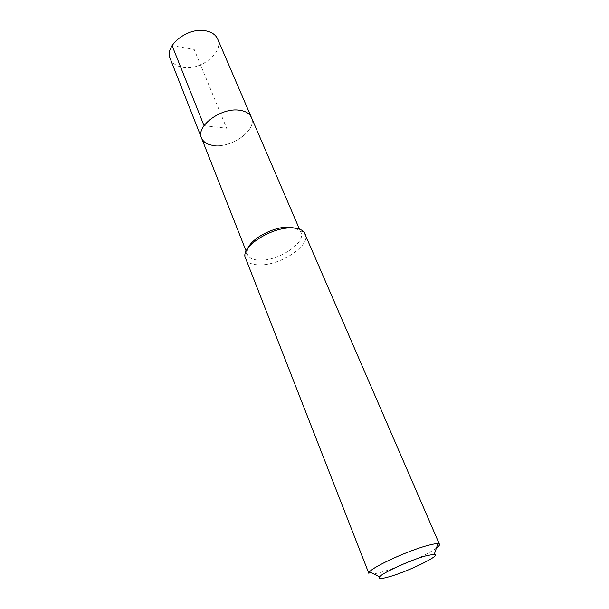 <?xml version="1.0" encoding="UTF-8"?>
<svg xmlns="http://www.w3.org/2000/svg" width="609" height="609" viewBox="0 0 609 609"><rect width="100%" height="100%" fill="white"/><g stroke="black" fill="none" stroke-linecap="round" stroke-linejoin="round"><path stroke-width="0.46" stroke-dasharray="3.04 2.28" d="M170.223 58.662C172.256 63.336 176.458 66.229 182.829 67.325C200.666 70.865 224.181 52.222 217.702 39.09M251.41 117.446C257.44 129.481 232.356 148.017 214.14 145.543C232.356 148.017 257.44 129.481 251.41 117.446M295.791 228.268L299.788 230.803L300.922 232.554C306.167 242.671 278.716 260.88 260.02 260.172C253.314 260.051 249.142 258.186 247.498 254.577L247.064 252.529L248.122 247.924M201.518 138.007C203.414 142.3 207.616 144.813 214.14 145.543M245.374 258.658C247.216 262.7 251.913 264.778 259.464 264.877C280.399 265.585 311.146 245.252 305.299 233.955M436.432 548.016C427.64 554.677 398.956 567.261 381.965 571.98C374.033 574.203 369.671 574.69 368.879 573.442M204.03 125.667L226.677 128.24L194.195 49.436L172.088 45.606M300.922 232.554L299.461 229.159M247.498 254.577L246.143 251.136M247.064 252.529L244.902 256.435M299.788 230.803L304.074 232.052"/><path stroke-width="0.91" d="M299.461 229.159L217.702 39.09C215.776 34.842 211.871 32.102 205.979 30.876C188.105 26.667 163.89 45.842 170.223 58.662L201.518 138.007C195.542 126.284 221.44 107.131 239.702 110.267C245.724 111.15 249.629 113.548 251.41 117.446C249.629 113.548 245.724 111.15 239.702 110.267C221.44 107.131 195.542 126.284 201.518 138.007C203.414 142.3 207.616 144.813 214.14 145.543M248.122 247.924C252.347 237.716 274.971 226.266 289.359 227.157L295.791 228.268M439.477 544.347L304.074 232.052C301.805 229.563 297.923 228.208 292.419 227.972C273.144 226.639 243.021 244.932 244.902 256.435L368.879 573.442L369.526 571.881C373.355 566.522 408.89 550.338 427.784 545.443C432.596 544.149 435.975 543.563 437.917 543.692L439.477 544.347C439.759 545.085 438.746 546.311 436.432 548.016M389.258 576.753C380.914 579.113 377.664 579.129 379.514 576.814C382.84 572.62 411.083 559.838 426.163 555.773L434.308 554.228C443.573 554.137 409.05 571.242 389.258 576.753M172.088 45.606L204.03 125.667M246.143 251.136L201.518 138.007M379.514 576.814L369.526 571.881M434.308 554.228L437.917 543.692"/></g></svg>
